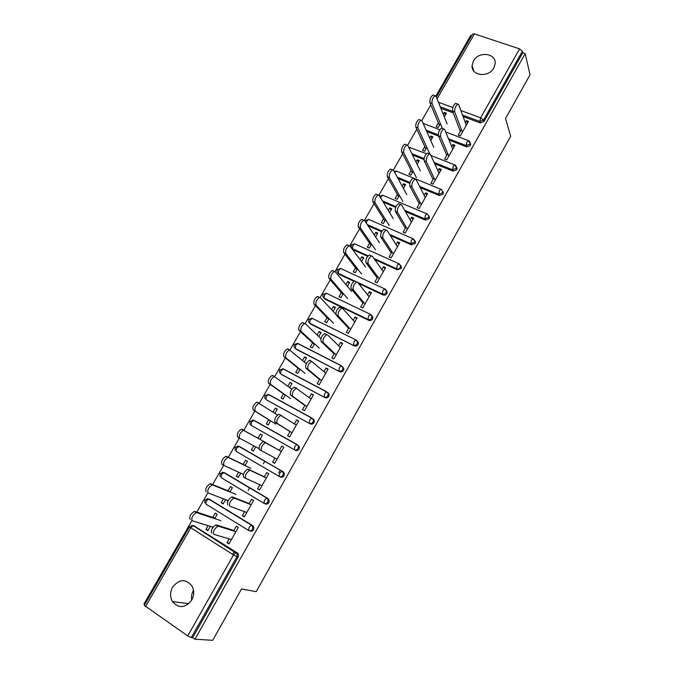 <?xml version="1.0" encoding="UTF-8"?>
<svg xmlns="http://www.w3.org/2000/svg" width="674" height="674" viewBox="0 0 674 674"><rect width="100%" height="100%" fill="white"/><g stroke="black" fill="none" stroke-linecap="round" stroke-linejoin="round"><path stroke-width="1.01" d="M473.434 60.955L472.061 65.58C471.059 75.918 488.743 77.965 493.823 67.973L495.171 63.592C496.367 53.035 478.515 50.971 473.434 60.955M172.561 587.172C169.974 592.143 169.932 596.937 172.443 601.545C178.804 608.706 185.232 608.201 191.728 600.054C194.196 595.311 194.323 590.702 192.115 586.22C185.805 578.553 179.284 578.873 172.561 587.172M193.337 590.55C191.677 593.575 191.138 596.751 191.702 600.096M471.573 35.773L470.688 35.478L435.876 96.053M430.829 104.832L421.814 120.528M416.81 129.231L407.635 145.196M402.673 153.824L393.346 170.067M388.426 178.618L378.94 195.14M374.062 203.615L364.415 220.415M359.587 228.815L349.772 245.892M344.987 254.216L335.003 271.588M330.268 279.828L320.125 297.487M315.432 305.642L305.111 323.604M300.478 331.675L289.98 349.941M285.388 357.928L274.722 376.496M270.181 384.391L259.338 403.271M254.848 411.081L243.862 430.206M239.388 437.982L228.301 457.275M223.701 465.279L212.613 484.572M207.887 492.804L196.791 512.105M191.93 520.572L143.975 604.022L144.8 604.586M436.348 97.09L472.533 34.088L474.403 33.885L519.587 48.882L522.384 51.207L522.754 52.825L525.198 53.634L530.025 74.856L505.534 118.498L510.673 136.241L256.221 591.662L241.528 588.941L212.706 640.3L194.955 639.238L192.663 637.663L238.183 557.01L236.97 556.699L191.306 637.57L192.663 637.663M263.315 463.838L264.798 461.227M278.716 472.777L280.207 470.149M248.116 490.562L249.658 487.85M191.306 637.57L187.734 635.911L144.329 605.412L189.512 526.765M232.597 554.348L234.266 551.391M525.198 53.634L194.955 639.238M233.608 531.011L236.347 526.183L238.326 527.405L228.958 543.926L226.986 542.68L229.295 543.337M210.33 526.352L207.887 530.632L205.949 529.41L208.199 530.084M214.745 518.626L217.205 514.321L215.267 513.116L212.807 517.413M229.143 538.871L226.986 542.68M208.097 525.661L205.949 529.41M470.241 142.896L470.435 145.517L466.711 146.907L449.019 140.116M438.547 136.097L426.777 131.573M522.754 52.825L483.991 121.505L480.276 122.904L463.097 116.535M453.273 112.895L440.83 108.278M192.486 525.897L193.573 525.636M193.64 525.636L237.366 552.916L238.385 554.146L238.183 557.01M447.73 153.596L444.596 159.123L446.66 159.94L454.958 145.298L452.894 144.497L451.69 146.629M426.836 147.387L424.62 151.271L422.598 150.47L424.814 146.595M430.753 140.529L432.893 136.797L430.863 136.013L429.675 138.094M442.7 191.281L443.349 192.874L443.012 194.112L439.279 195.485L420.222 187.65M409.758 183.345L398.022 178.526M420.087 202.326L417.063 207.651L419.118 208.519L427.552 193.649L425.496 192.798L424.098 195.249M399.429 195.359L397.188 199.293L395.175 198.442L397.416 194.516M403.414 188.4L405.588 184.592L403.566 183.758L402.193 186.167M414.678 240.399L415.496 242.109L415.142 243.483L411.401 244.831L390.297 235.555M381.602 231.738L368.114 225.815M391.998 251.84L389.092 256.954L391.139 257.872L399.707 242.758L397.66 241.856L396.076 244.645M371.593 244.089L369.318 248.066L367.322 247.164L369.588 243.188M375.637 237.012L377.853 233.128L375.848 232.252L374.281 234.99M353.909 281.294L339.174 274.385L337.901 272.633M386.286 290.384L387.196 292.112L386.834 293.645C385.857 295.052 384.61 295.49 383.085 294.959L358.526 283.459M363.454 302.137L360.683 307.032L362.713 308.01L371.416 292.659L369.377 291.699L367.6 294.833M343.319 293.578L341.019 297.613L339.022 296.653L341.322 292.634M347.422 286.391L349.68 282.44L347.683 281.505L345.922 284.588M357.296 341.086L358.425 342.898L358.062 344.616C357.077 346.04 355.821 346.47 354.305 345.905L309.652 323.149M334.456 353.26L331.81 357.928L333.832 358.956L342.67 343.352L340.648 342.341L338.668 345.829M314.589 343.866L312.256 347.944L310.276 346.933L312.61 342.855M318.76 336.562L321.06 332.535L319.08 331.541L317.109 334.986M327.893 392.664L329.182 394.484L328.828 396.413C327.825 397.862 326.57 398.283 325.053 397.677L281.066 374.171M304.977 405.209L302.466 409.64L304.479 410.727L313.461 394.88L311.447 393.801L309.265 397.66M285.397 394.956L283.038 399.092L281.066 398.022L283.434 393.894M289.643 387.533L291.985 383.43L290.014 382.385L287.832 386.194M254.342 420.728L255.067 420.989M297.327 444.671L299.441 446.87L299.113 449.069C298.093 450.535 296.83 450.948 295.33 450.299L251.082 425.302L295.33 450.299M275.017 458.017L272.641 462.204L274.638 463.35L283.779 447.241L281.774 446.104L279.373 450.342M255.741 446.87L253.34 451.066L251.385 449.937L253.382 450.99M265.531 442.422L243.415 430.29C239.952 432.691 238.697 435.328 239.649 438.21L237.636 437.047C236.667 434.166 237.922 431.529 241.393 429.144L260.054 439.322L262.43 435.151L260.476 434.048L258.091 438.218M253.753 445.8L251.385 449.937M224.678 472.836L268.041 498.617L269.187 500.091L268.901 502.593C267.873 504.085 266.609 504.481 265.109 503.798L264.671 503.613M244.561 511.692L242.328 515.635L244.317 516.848L253.601 500.462L251.613 499.266L248.984 503.899M225.588 499.645L223.161 503.891L221.224 502.703L223.38 503.503M229.969 491.978L232.404 487.715L230.457 486.544L228.023 490.807M223.439 498.819L221.224 502.703M209.218 499.114L252.767 525.653L253.854 527.017L253.609 529.688C252.573 531.188 251.309 531.584 249.818 530.876L249.725 530.851M240.728 473.148L238.31 477.369L236.363 476.215L238.444 477.141M245.066 465.549L247.476 461.328L245.53 460.19L243.12 464.403M238.655 472.204L236.363 476.215M259.852 484.741L257.552 488.81L259.541 489.99L268.749 473.746L266.761 472.575L264.242 477.007M239.995 446.82L283.19 471.8L284.377 473.375L284.066 475.718C283.046 477.2 281.783 477.605 280.283 476.939L279.499 476.552M270.628 420.812L268.252 424.974L266.289 423.879L268.665 419.717M274.899 413.331L277.267 409.185L275.304 408.107L273.021 412.1M290.064 431.503L287.613 435.817L289.618 436.937L298.683 420.955L296.67 419.851L294.378 423.895M313.107 418.824L314.37 420.576L314.025 422.632C313.022 424.089 311.759 424.51 310.251 423.879L266.651 399.96M300.056 369.31L297.706 373.421L295.734 372.377L298.077 368.274M304.26 361.946L306.577 357.886L304.606 356.858L302.533 360.48M319.779 379.125L317.193 383.674L319.215 384.736L328.128 369.015L326.106 367.97L324.026 371.644M342.603 366.74L343.866 368.594L343.504 370.414C342.51 371.846 341.255 372.275 339.738 371.686L295.397 348.576M329.013 318.625L326.696 322.678L324.708 321.7L327.025 317.648M333.15 311.38L335.425 307.386L333.436 306.426L331.574 309.686M349.014 327.598L346.301 332.375L348.332 333.377L357.102 317.909L355.072 316.923L353.193 320.234M371.854 315.634L372.865 317.403L372.503 319.029C371.526 320.445 370.27 320.875 368.754 320.327L324.961 299.155L323.714 297.445M357.515 268.732L355.223 272.743L353.227 271.816L355.51 267.814M361.584 261.605L363.825 257.687L361.82 256.777L360.152 259.692M377.785 276.888L374.946 281.892L376.985 282.836L385.621 267.612L383.573 266.677L381.897 269.642M367.65 256.347L353.269 249.818L351.98 248.032M400.474 265.244L401.401 267.014L401.047 268.463L397.298 269.794L374.719 259.549M385.57 219.631L383.312 223.583L381.299 222.706L383.557 218.755M389.58 212.605L391.771 208.763L389.766 207.904L388.291 210.482M406.093 226.986L403.136 232.201L405.184 233.094L413.684 218.106L411.629 217.23L410.146 219.85M428.748 215.747L429.481 217.399L429.127 218.705L425.395 220.053L405.436 211.577M395.646 207.415L383.245 202.149M413.187 171.28L410.955 175.189L408.941 174.364L411.165 170.463M417.139 164.372L419.295 160.597L417.273 159.789L415.984 162.038M433.963 177.869L430.88 183.294L432.944 184.137L441.31 169.376L439.246 168.559L437.948 170.842M456.525 167L457.115 168.542L456.778 169.722L453.046 171.103L434.738 163.824M423.971 159.544L412.522 154.995M440.383 123.679L438.184 127.538L436.154 126.763L438.353 122.912M444.276 116.88L446.39 113.173L444.36 112.415L443.256 114.344M461.395 129.518L458.202 135.145L460.275 135.937L468.506 121.404L466.433 120.638L465.321 122.601M242.328 515.635L244.552 516.427M257.552 488.81L259.684 489.737M272.641 462.204L274.689 463.274M281.774 446.104L283.771 447.258M260.476 434.048L262.422 435.168M296.67 419.851L298.582 421.132M275.304 408.107L277.174 409.354M311.447 393.801L313.275 395.217M290.014 382.385L291.808 383.742M326.106 367.97L327.85 369.504M304.606 356.858L306.316 358.341M340.648 342.341L342.308 344.001M319.08 331.541L320.714 333.133M355.072 316.923L356.647 318.701M333.436 306.426L335.003 308.128M369.377 291.699L370.877 293.603M347.683 281.505L349.183 283.324M383.573 266.677L384.997 268.707M361.82 256.777L363.244 258.706M397.66 241.856L399 243.996M375.848 232.252L377.196 234.282M411.629 217.23L412.901 219.488M389.766 207.904L391.038 210.044M425.496 192.798L426.684 195.165M403.566 183.758L404.779 185.999M439.246 168.559L440.366 171.036M417.273 159.789L418.411 162.139M452.894 144.497L453.947 147.092M430.863 136.013L431.941 138.456M466.433 120.638L467.411 123.334M444.36 112.415L445.371 114.959M211.771 533.067C210.718 530.328 212.074 527.616 215.84 524.928L217.887 526.209C214.121 528.905 212.765 531.618 213.81 534.347L231.443 539.545M216.413 524.945L233.895 530.497M218.452 526.217L235.875 531.727M190.237 519.477C189.099 516.714 190.439 514.026 194.264 511.431L196.26 512.687C192.444 515.29 191.096 517.969 192.233 520.732L213.051 527.194M220.92 520.665L196.842 512.712M215.014 518.146L194.845 511.456M227.795 504.986C226.801 502.214 228.124 499.518 231.763 496.906L233.819 498.153C230.179 500.774 228.848 503.47 229.842 506.241L246.768 512.51M232.387 496.932L249.186 503.554M234.434 498.179L251.166 504.759M245.58 478.287L243.668 477.158C242.733 474.336 244.03 471.657 247.56 469.121L249.616 470.334C246.094 472.878 244.797 475.558 245.724 478.371L261.975 485.701M248.226 469.171L264.343 476.838M250.281 470.376L266.331 478.001M263.93 441.639L265.295 442.742C261.883 445.219 260.611 447.881 261.478 450.738L259.414 449.558C258.538 446.702 259.81 444.04 263.222 441.571L279.381 450.333M265.994 442.81L281.378 451.47M277.048 459.104L261.478 450.738M296.299 425.159L280.831 415.386C277.528 417.796 276.281 420.45 277.098 423.339L275.026 422.194C274.208 419.295 275.447 416.65 278.758 414.249L281.479 415.428M290.005 431.613L275.026 422.194M292.002 432.725L277.098 423.339M311.093 399.05L296.248 388.258C293.047 390.608 291.825 393.245 292.583 396.177L290.511 395.057C289.744 392.125 290.966 389.488 294.167 387.146L296.813 388.266M304.825 405.478L290.511 395.057M306.839 406.565L292.583 396.177M206.168 491.767C205.09 488.962 206.404 486.299 210.103 483.772L212.108 484.994C208.409 487.521 207.103 490.192 208.173 492.989L228.124 500.605M235.908 494.371L212.748 485.036M230.146 491.658L210.743 483.814M223.827 465.397L221.965 464.293C220.946 461.446 222.226 458.8 225.815 456.349L227.829 457.528C224.248 459.988 222.968 462.642 223.979 465.481L243.365 474.361M250.779 468.295L228.511 457.587M245.159 465.389L226.498 456.408M239.649 438.21L258.9 448.581M277.469 414.999L258.883 403.288C255.522 405.613 254.292 408.242 255.193 411.157L253.171 410.028C252.261 407.113 253.491 404.493 256.853 402.167L259.549 403.338M255.193 411.157L275.952 424.14M253.171 410.028L270.569 420.905M291.808 389.151L274.217 376.496C270.965 378.771 269.76 381.383 270.603 384.332L268.572 383.236C267.721 380.288 268.926 377.676 272.186 375.41L274.807 376.522M270.603 384.332L290.502 398.62M268.572 383.236L285.262 395.2M325.778 373.16L311.54 361.357C308.439 363.64 307.234 366.268 307.942 369.242L305.861 368.156C305.145 365.182 306.341 362.553 309.45 360.278L310.259 360.43M319.535 379.555L305.861 368.156M321.557 380.608L307.942 369.242M306.308 363.682L289.432 349.932C286.281 352.148 285.102 354.751 285.886 357.734L283.847 356.672C283.055 353.682 284.234 351.087 287.394 348.871L288.236 349.048M285.886 357.734L304.943 373.303M283.847 356.672L299.829 369.697M340.336 347.481L327.539 334.86L326.696 334.675C323.697 336.907 322.517 339.519 323.166 342.527L321.077 341.474C320.42 338.466 321.599 335.846 324.607 333.63L325.449 333.815M334.127 353.842L321.077 341.474M336.149 354.869L323.166 342.527M320.925 338.634L305.398 323.781L304.522 323.579C301.472 325.744 300.309 328.331 301.051 331.355L299.003 330.319C298.262 327.303 299.416 324.708 302.474 322.551L303.351 322.762M301.051 331.355L319.265 348.18M299.003 330.319L314.286 344.397M354.785 322.003L342.603 308.439L341.743 308.212C338.828 310.385 337.674 312.997 338.272 316.039L336.174 315.011C335.568 311.969 336.722 309.366 339.637 307.192L340.505 307.42M348.601 328.331L336.174 315.011M350.623 329.325L338.272 316.039M335.854 314.286L320.394 297.689L319.493 297.445C316.536 299.559 315.398 302.137 316.081 305.196L314.025 304.193C313.334 301.135 314.472 298.557 317.437 296.45L318.339 296.695M316.081 305.196L333.478 323.259M314.025 304.193L328.626 319.299M369.108 296.728L357.549 282.229L356.664 281.968C353.842 284.091 352.704 286.694 353.252 289.769L351.146 288.775C350.59 285.692 351.727 283.097 354.558 280.982L355.442 281.243M362.957 303.022L351.146 288.775M364.988 303.999L353.252 289.769M351.626 291.429L335.264 271.799L334.346 271.521C331.473 273.585 330.361 276.155 330.985 279.247L328.929 278.269C328.289 275.186 329.409 272.608 332.282 270.552L333.209 270.838M330.985 279.247L347.573 298.531M328.929 278.269L342.847 294.395M383.329 271.656L372.36 256.238L371.458 255.935C368.729 258.007 367.608 260.602 368.097 263.711L365.99 262.75C365.493 259.642 366.605 257.047 369.352 254.983L370.253 255.286M377.196 277.924L365.99 262.75M379.235 278.868L368.097 263.711M365.578 266.955L350.017 246.128L349.081 245.808C346.301 247.821 345.198 250.391 345.77 253.508L343.706 252.565C343.125 249.447 344.22 246.878 347.009 244.873L347.952 245.193M345.77 253.508L361.567 273.998M343.706 252.565L356.967 269.693M397.433 246.777L387.061 230.457L386.143 230.12C383.489 232.142 382.385 234.729 382.832 237.871L380.717 236.945C380.262 233.794 381.366 231.216 384.02 229.194L384.938 229.539M391.324 253.02L380.717 236.945M393.372 253.929L382.832 237.871M379.428 242.657L364.651 220.659L363.699 220.297C360.994 222.268 359.916 224.83 360.438 227.981L358.374 227.071C357.835 223.92 358.913 221.358 361.618 219.395L362.578 219.749M360.438 227.981L375.452 249.65M358.374 227.071L370.97 245.176M411.418 222.1L401.628 204.896L400.71 204.508C398.132 206.488 397.045 209.075 397.441 212.251L395.318 211.341C394.913 208.165 396 205.587 398.578 203.615L399.514 204.003M405.344 228.309L395.318 211.341M407.399 229.194L397.441 212.251M393.178 218.553L379.159 195.401L378.198 194.997C375.578 196.926 374.508 199.479 374.988 202.663L372.916 201.779C372.427 198.594 373.489 196.041 376.117 194.12L377.086 194.525M374.988 202.663L389.227 225.487M372.916 201.779L384.871 220.853M425.302 197.608L416.085 179.537L415.159 179.107C412.657 181.045 411.587 183.623 411.932 186.833L409.809 185.957C409.447 182.747 410.525 180.169 413.027 178.239L413.929 178.61M419.253 203.792L409.809 185.957M421.309 204.652L411.932 186.833M406.818 194.634L393.557 170.345L392.58 169.899C390.044 171.786 388.991 174.339 389.42 177.548L387.339 176.689C386.901 173.479 387.954 170.935 390.499 169.048L391.442 169.427M389.42 177.548L402.892 201.518M387.339 176.689L398.663 196.715M439.077 173.319L430.425 154.388L429.49 153.908C427.063 155.812 426.002 158.382 426.305 161.617L424.173 160.774C423.862 157.531 424.923 154.961 427.35 153.065L428.226 153.411M433.053 179.469L424.173 160.774M435.118 180.303L426.305 161.617M420.349 170.901L407.837 145.491L406.86 144.994C404.392 146.848 403.347 149.392 403.734 152.636L401.645 151.81C401.249 148.566 402.294 146.022 404.762 144.177L405.672 144.531M403.734 152.636L416.456 177.725M401.645 151.81L412.345 172.763M452.743 149.215L444.646 129.442L443.711 128.911C441.352 130.773 440.307 133.342 440.56 136.611L438.42 135.794C438.159 132.517 439.204 129.956 441.571 128.102L442.405 128.422M446.744 155.34L438.42 135.794M448.808 156.149L440.56 136.611M433.778 147.345L422.008 120.831L421.023 120.292C418.621 122.112 417.594 124.656 417.931 127.925L415.841 127.125C415.496 123.848 416.524 121.312 418.925 119.5L419.792 119.829M417.931 127.925L429.81 153.883M415.841 127.125L425.917 148.996M466.298 125.297L458.758 104.689L457.815 104.116C455.531 105.944 454.487 108.506 454.697 111.808L452.557 111.016C452.338 107.714 453.375 105.152 455.675 103.333L456.475 103.627M460.334 131.396L452.557 111.016M462.398 132.171L454.697 111.808M447.115 123.965L436.061 96.374L435.075 95.792C432.742 97.57 431.722 100.106 432.017 103.408L429.919 102.633C429.616 99.331 430.635 96.795 432.969 95.017L433.812 95.329M432.017 103.408L442.329 128.389M429.919 102.633L439.397 125.415M187.734 635.911L233.516 554.929L190.801 527.809L145.508 606.701M238.385 554.146L237.181 553.826L236.97 556.699L233.516 554.929L235.841 552.596L237.366 552.916M190.801 527.809L189.52 526.748L193.514 525.602L236.153 552.587L237.181 553.826L193.177 525.585L190.801 527.809M474.403 33.885L437.072 98.91M438.403 102.237L452.81 107.545M460.89 110.528L480.629 117.798L519.587 48.882M522.384 51.207L483.511 120.056L483.991 121.505M480.276 122.904L479.787 121.463L480.629 117.798L483.511 120.056L479.787 121.463L462.566 115.085M194.82 525.998L191.542 525.358M248.47 530.387L205.873 504.068L206.151 501.077L208.805 498.962L252.767 525.653M253.854 527.017L251.259 525.248L249.026 527.498L248.639 530.489C250.138 531.205 251.402 530.8 252.447 529.301L252.691 526.613L251.604 525.248L208.443 498.937L204.837 500.083M210.061 499.426L206.943 498.701M263.879 503.267L221.072 477.596L221.375 474.563L223.979 472.533L268.041 498.617M225.183 473.064L222.218 472.263M279.154 476.375L236.136 451.344L236.481 448.269L239.017 446.314L283.19 471.8M240.188 446.921L237.383 446.045M250.037 421.402L249.978 423.895L251.082 425.302L251.461 422.177L253.946 420.315L297.192 444.587L298.422 446.255L297.192 444.587M310.251 423.879L266.997 400.188M314.37 420.576L313.402 419.894L313.056 421.958C312.045 423.415 310.781 423.836 309.265 423.205L309.779 420.028L311.691 418.074L268.269 394.442L264.865 395.587L264.764 397.98L265.91 399.463L266.314 396.304L268.749 394.517L312.045 418.091M325.053 397.677L281.656 374.626M329.182 394.484L328.255 393.726L327.893 395.663C326.89 397.112 325.635 397.542 324.118 396.935L324.657 393.709L326.494 391.83L282.937 368.83L279.575 369.984L279.44 372.284L280.62 373.834L281.058 370.633L283.434 368.931L326.806 391.821M339.738 371.686L296.206 349.267M343.866 368.594L342.982 367.768L342.619 369.588C341.617 371.029 340.362 371.458 338.845 370.868L339.41 367.6L341.179 365.788L297.487 343.428L294.159 344.591L294.007 346.798L295.212 348.416L295.675 345.164L298.009 343.546L341.448 365.771M354.305 345.905L310.647 324.11M358.425 342.898L355.746 339.957L354.052 341.71L353.454 345.021C354.971 345.594 356.226 345.155 357.22 343.732L357.582 342.004L356.613 340.463M368.754 320.327L367.937 319.383L324.051 298.169L324.961 299.155M372.865 317.403L370.203 314.337L368.568 316.03L367.937 319.383C369.462 319.931 370.717 319.493 371.703 318.077L372.073 316.451L370.911 314.707M383.085 294.959L382.318 293.948L357.7 282.423M354.6 280.974L338.306 273.341L339.174 274.385M387.196 292.112L384.542 288.919L382.967 290.553L382.318 293.948C383.843 294.479 385.098 294.033 386.076 292.626L386.438 291.092L385.183 289.239M397.298 269.794L396.573 268.715L373.935 258.454M368.114 255.817L352.443 248.706L353.269 249.818M401.401 267.014L398.764 263.702L397.256 265.278L396.573 268.715C398.107 269.229 399.353 268.783 400.331 267.384L400.685 265.927L399.37 263.989M411.401 244.831L410.719 243.685L389.564 234.4M381.99 231.081L367.33 224.644M415.496 242.109L412.884 238.68L411.426 240.205L410.719 243.685L414.468 242.337L414.822 240.963L413.457 238.95M425.395 220.053L424.746 218.856L404.737 210.355M395.975 206.64L382.503 200.919M427.4 214.088L428.849 216.186L427.434 214.105M439.279 195.485L438.673 194.222L419.573 186.378M410.003 182.452L397.323 177.245M453.046 171.103L452.481 169.772L434.132 162.493M424.081 158.508L411.856 153.655M466.711 146.907L466.189 145.525L448.446 138.726M438.243 134.808L426.153 130.175M452.717 111.446L440.24 106.821M269.187 500.091L266.55 498.12L264.402 500.293L263.989 503.335C265.489 504.026 266.752 503.621 267.78 502.13L268.067 499.619L266.921 498.137L223.574 472.491L220.027 473.645L220.053 476.375M284.377 473.375L281.715 471.227L279.651 473.316L279.204 476.408C280.713 477.074 281.976 476.661 282.996 475.187L283.316 472.836L282.12 471.252L238.596 446.264L235.091 447.418L235.074 450.021M250.037 421.393L253.491 420.247L296.762 444.545L294.774 446.559L294.302 449.693C295.81 450.342 297.066 449.929 298.085 448.463L298.422 446.255L299.441 446.87M252.438 420.037L253.946 420.315M313.402 419.894L311.691 418.074L313.402 419.894M328.255 393.726L326.494 391.83L328.255 393.726M342.982 367.768L341.179 365.788L342.982 367.768M356.243 340.075L311.919 318.221L308.641 319.392L308.456 321.523L309.695 323.191L310.183 319.897L312.458 318.364M370.717 314.472L326.25 293.215L322.998 294.395L322.795 296.45L324.051 298.169L324.573 294.833L326.25 293.215L326.806 293.375M337.025 271.588L338.306 273.341L338.853 269.971L340.463 268.404L341.027 268.589L337.244 269.592L337.025 271.588M340.463 268.404L385.065 289.079M399.303 263.888L354.566 243.786L351.381 244.982L351.146 246.92L352.443 248.706L353.016 245.302L354.692 243.845M413.423 238.891L368.56 219.353L367.069 220.819L366.294 223.111M365.131 221.367L365.409 220.567L368.847 219.48M429.481 217.399L428.849 216.186L428.496 217.491L424.746 218.856L425.488 215.335L426.886 213.86L382.453 195.115L380.515 197.634M379.538 196.016L383.043 195.367M443.349 192.874L442.759 191.601L442.414 192.848L438.673 194.222L439.44 190.658L440.788 189.234L396.236 171.061L394.779 172.578M441.318 189.47L442.759 191.601L441.495 189.571M394.088 171.314L396.809 171.297M457.115 168.542L454.571 164.801L453.273 166.183L452.481 169.772L456.222 168.39L456.559 167.203L455.464 165.265M430.93 155.483L455.085 165.02M409.017 147.884L410.466 147.412M470.764 144.388L468.253 140.563L467.006 141.894L466.189 145.525L469.921 144.126L470.25 142.998L469.315 141.144M445.683 131.961L468.75 140.765M423.238 123.612L424.022 123.713M242.126 429.228L244.148 430.383M473.822 71.065L472.061 65.58M188.745 603.727L172.443 601.545M204.829 500.1L204.921 502.947M426.398 153.697L408.646 147.134M439.844 129.737L423.162 123.435M217.887 526.209L215.84 524.928M194.264 511.431L196.26 512.687M233.819 498.153L231.763 496.906M249.616 470.334L247.56 469.121M265.295 442.742L263.222 441.571M280.831 415.386L278.758 414.249M296.248 388.258L294.167 387.146M210.103 483.772L212.108 484.994M225.815 456.349L227.829 457.528M241.393 429.144L243.415 430.29M256.853 402.167L258.883 403.288M272.186 375.41L274.217 376.496M311.54 361.357L309.45 360.278M287.394 348.871L289.432 349.932M326.696 334.675L324.607 333.63M302.474 322.551L304.522 323.579M341.743 308.212L339.637 307.192M317.437 296.45L319.493 297.445M356.664 281.968L354.558 280.982M332.282 270.552L334.346 271.521M371.458 255.935L369.352 254.983M347.009 244.873L349.081 245.808M386.143 230.12L384.02 229.194M361.618 219.395L363.699 220.297M400.71 204.508L398.578 203.615M376.117 194.12L378.198 194.997M415.159 179.107L413.027 178.239M390.499 169.048L392.58 169.899M429.49 153.908L427.35 153.065M404.762 144.177L406.86 144.994M443.711 128.911L441.571 128.102M418.925 119.5L421.023 120.292M457.815 104.116L455.675 103.333M432.969 95.017L435.075 95.792"/></g></svg>
